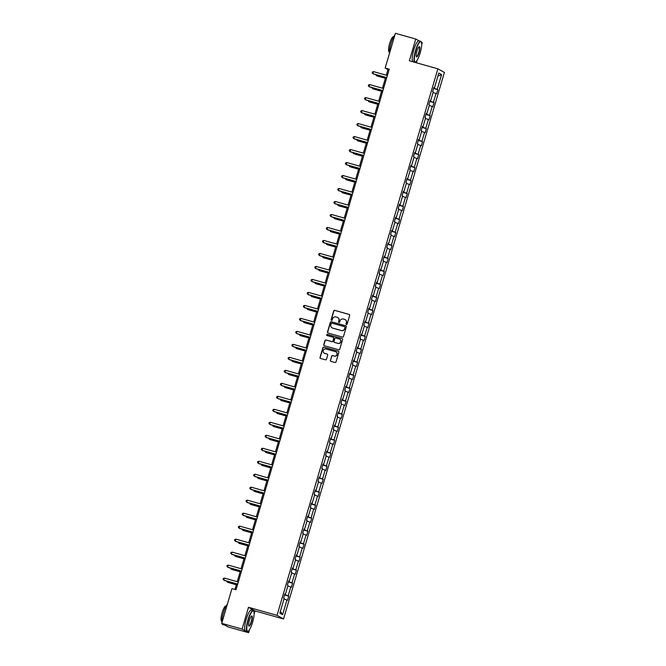 <?xml version="1.0" encoding="UTF-8"?>
<svg xmlns="http://www.w3.org/2000/svg" width="666" height="666" viewBox="0 0 666 666"><rect width="100%" height="100%" fill="white"/><g stroke="black" fill="none" stroke-linecap="round" stroke-linejoin="round"><path stroke-width="1" d="M346.403 324.55A0.599 0.583 -60.9 0 0 347.128 324.134L349.683 315.451A0.849 0.833 -60.9 0 0 349.126 314.41L334.732 310.356A0.849 0.833 -60.9 0 0 333.691 310.955L331.135 319.63A0.599 0.583 -60.9 0 0 331.526 320.363A0.599 0.583 -60.9 0 0 332.251 319.946L332.584 318.823A2.731 2.656 -60.9 0 1 335.914 316.933L337.113 317.266A2.731 2.656 -60.9 0 1 338.902 320.604L338.569 321.728A0.599 0.583 -60.9 0 0 338.961 322.452A0.599 0.583 -60.9 0 0 339.693 322.044L340.018 320.92A2.731 2.656 -60.9 0 1 343.348 319.022L344.547 319.355A2.731 2.656 -60.9 0 1 346.337 322.694L346.012 323.818A0.599 0.583 -60.9 0 0 346.403 324.55M330.378 360.314A0.849 0.833 -60.9 0 0 330.935 361.363L334.973 362.495A0.849 0.833 -60.9 0 0 336.014 361.904L338.852 352.264A0.849 0.833 -60.9 0 0 338.295 351.223L323.892 347.169A0.849 0.833 -60.9 0 0 322.852 347.76L320.013 357.409A0.849 0.833 -60.9 0 0 320.571 358.45L325.458 359.815A0.849 0.833 -60.9 0 0 326.498 359.224L327.705 355.103A0.849 0.833 -60.9 0 0 327.148 354.062L324.733 353.38A2.281 2.223 -60.9 0 1 323.318 350.349A2.281 2.223 -60.9 0 1 326.015 349.009L335.498 351.673A2.281 2.223 -60.9 0 1 336.904 354.703A2.281 2.223 -60.9 0 1 334.207 356.044L332.625 355.602A0.849 0.833 -60.9 0 0 331.585 356.193L330.552 360.414A0.849 0.833 -60.9 0 0 330.852 361.33M254.129 613.96L255.02 610.93L248.51 607.309L242.099 629.079L221.728 623.351L228.238 626.972L248.609 632.7L249.509 629.67M248.51 607.309L277.031 615.334L437.878 68.823L444.388 72.436L283.541 618.955L277.031 615.334M418.956 40.809L415.759 39.028L409.357 60.797L437.878 68.823M415.759 39.028L395.388 33.3L385.156 68.057L387.953 69.605L386.297 75.216M221.728 623.351L231.959 588.594L236.03 589.743L389.235 69.197L385.156 68.057M342.449 337.079A0.849 0.833 -60.9 0 0 343.49 336.488L346.328 326.848A0.849 0.833 -60.9 0 0 345.771 325.807L331.377 321.761A0.849 0.833 -60.9 0 0 330.336 322.352L327.497 331.993A0.849 0.833 -60.9 0 0 328.055 333.033L342.449 337.079M342.59 339.552L339.752 349.2A0.849 0.833 -60.9 0 1 338.711 349.792L324.317 345.737A0.849 0.833 -60.9 0 1 323.759 344.697L324.966 340.576A0.849 0.833 -60.9 0 1 326.007 339.976L331.851 341.625A0.849 0.833 -60.9 0 0 332.892 341.034L333.691 338.295A0.849 0.833 -60.9 0 0 333.133 337.254L327.056 335.539A0.599 0.583 -60.9 0 1 326.69 334.748A0.599 0.583 -60.9 0 1 327.397 334.399L342.033 338.511A0.849 0.833 -60.9 0 1 342.59 339.552M242.099 629.079L248.609 632.7M421.67 44.714L422.277 42.649L421.37 42.141M279.837 613.161L284.174 598.426L283.583 598.101L284.807 593.939L285.398 594.263L287.995 585.447L287.404 585.114L288.628 580.952L289.219 581.285L291.816 572.46L291.225 572.127L292.457 567.965L293.04 568.298L295.637 559.473L295.055 559.14L296.278 554.978L296.87 555.311L299.467 546.486L298.876 546.153L300.1 541.991L300.691 542.324L303.288 533.499L302.697 533.166L303.921 529.004L304.512 529.337L307.109 520.512L306.518 520.179L307.742 516.025L308.333 516.35L310.93 507.525L310.339 507.201L311.563 503.038L312.154 503.363L314.752 494.538L314.161 494.214L315.384 490.051L315.975 490.376L318.573 481.551L317.982 481.227L319.205 477.064L319.797 477.389L322.394 468.564L321.803 468.24L323.035 464.077L323.618 464.402L326.215 455.577L325.624 455.253L326.856 451.09L327.439 451.415L330.036 442.59L329.454 442.266L330.677 438.103L331.268 438.428L333.866 429.603L333.275 429.279L334.499 425.116L335.09 425.441L337.687 416.616L337.096 416.292L338.32 412.129L338.911 412.454L341.508 403.629L340.917 403.305L342.141 399.142L342.732 399.467L345.329 390.642L344.738 390.318L345.962 386.155L346.553 386.488L349.15 377.664L348.559 377.331L349.783 373.168L350.374 373.501L352.972 364.677L352.381 364.344L353.604 360.181L354.195 360.514L356.793 351.69L356.202 351.357L357.434 347.194L358.017 347.527L360.614 338.703L360.031 338.37L361.255 334.207L361.838 334.54L364.435 325.716L363.852 325.383L365.076 321.22L365.667 321.553L368.265 312.729L367.674 312.404L368.897 308.241L369.488 308.566L372.086 299.742L371.495 299.417L372.719 295.254L373.31 295.579L375.907 286.755L375.316 286.43L376.54 282.267L377.131 282.592L379.728 273.768L379.137 273.443L380.361 269.28L380.952 269.605L383.549 260.781L382.958 260.456L384.182 256.293L384.773 256.618L387.371 247.794L386.78 247.469L388.003 243.306L388.594 243.631L391.192 234.807L390.601 234.482L391.833 230.319L392.416 230.644L395.013 221.82L394.43 221.495L395.654 217.332L396.245 217.657L398.834 208.833L398.251 208.508L399.475 204.345L400.066 204.67L402.664 195.846L402.073 195.521L403.296 191.358L403.887 191.683L406.485 182.859L405.894 182.534L407.117 178.371L407.709 178.704L410.306 169.88L409.715 169.547L410.939 165.384L411.53 165.717L414.127 156.893L413.536 156.56L414.76 152.397L415.351 152.73L417.948 143.906L417.357 143.573L418.581 139.41L419.172 139.743L421.769 130.919L421.178 130.586L422.402 126.423L422.993 126.756L425.591 117.932L425 117.599L426.232 113.436L426.814 113.769L429.412 104.945L428.829 104.62L430.053 100.458L430.644 100.782L433.241 91.958L432.65 91.633L433.874 87.471L434.465 87.795L438.802 73.06L441.583 74.609L437.246 89.344L437.837 89.669L436.605 93.831L436.022 93.506L433.424 102.331L434.007 102.656L432.783 106.818L432.192 106.485L429.603 115.31L430.186 115.643L428.962 119.805L428.371 119.472L425.774 128.297L426.365 128.63L425.141 132.792L424.55 132.459L421.953 141.284L422.544 141.617L421.32 145.779L420.729 145.446L418.131 154.271L418.723 154.604L417.499 158.766L416.908 158.433L414.31 167.258L414.901 167.591L413.678 171.753L413.087 171.42L410.489 180.245L411.08 180.569L409.856 184.732L409.265 184.407L406.668 193.232L407.259 193.556L406.035 197.719L405.444 197.394L402.847 206.219L403.438 206.543L402.206 210.706L401.623 210.381L399.026 219.206L399.608 219.53L398.385 223.693L397.793 223.368L395.204 232.193L395.787 232.517L394.563 236.68L393.972 236.355L391.375 245.18L391.966 245.504L390.742 249.667L390.151 249.342L387.554 258.167L388.145 258.491L386.921 262.654L386.33 262.329L383.733 271.154L384.324 271.478L383.1 275.641L382.509 275.316L379.911 284.141L380.502 284.465L379.279 288.628L378.688 288.303L376.09 297.128L376.681 297.452L375.457 301.615L374.866 301.29L372.269 310.115L372.86 310.439L371.628 314.602L371.045 314.269L368.448 323.093L369.039 323.426L367.807 327.589L367.224 327.256L364.627 336.08L365.209 336.413L363.986 340.576L363.395 340.243L360.797 349.067L361.388 349.4L360.164 353.563L359.573 353.23L356.976 362.054L357.567 362.387L356.343 366.55L355.752 366.217L353.155 375.041L353.746 375.374L352.522 379.537L351.931 379.204L349.334 388.028L349.925 388.353L348.701 392.515L348.11 392.191L345.512 401.015L346.104 401.34L344.88 405.502L344.289 405.178L341.691 414.002L342.282 414.327L341.059 418.489L340.468 418.165L337.87 426.989L338.461 427.314L337.229 431.476L336.646 431.152L334.049 439.976L334.64 440.301L333.408 444.463L332.825 444.139L330.228 452.963L330.811 453.288L329.587 457.45L328.996 457.126L326.398 465.95L326.989 466.275L325.766 470.437L325.175 470.113L322.577 478.937L323.168 479.262L321.944 483.424L321.353 483.1L318.756 491.924L319.347 492.249L318.123 496.411L317.532 496.087L314.935 504.911L315.526 505.236L314.302 509.398L313.711 509.074L311.114 517.89L311.705 518.223L310.481 522.385L309.89 522.052L307.292 530.877L307.883 531.21L306.66 535.372L306.069 535.039L303.471 543.864L304.062 544.197L302.83 548.359L302.247 548.026L299.65 556.851L300.233 557.184L299.009 561.346L298.418 561.013L295.829 569.838L296.412 570.171L295.188 574.333L294.597 574L291.999 582.825L292.59 583.158L291.367 587.32L290.776 586.987L288.178 595.812L288.769 596.137L287.546 600.299L286.954 599.974L282.617 614.71L279.837 613.161M284.607 594.63L288.178 595.812M287.829 586.013L290.776 586.987M284.748 594.139L285.398 594.263M288.428 581.643L291.999 582.825M291.65 573.026L294.597 574M288.578 581.152L289.219 581.285M292.249 568.664L295.829 569.838M295.471 560.039L298.418 561.013M292.399 568.165L293.04 568.298M296.07 555.677L299.65 556.851M299.292 547.052L302.247 548.026M296.22 555.178L296.87 555.311M299.891 542.69L303.471 543.864M303.113 534.074L306.069 535.039M300.041 542.191L300.691 542.324M303.713 529.703L307.292 530.877M306.943 521.087L309.89 522.052M303.863 529.204L304.512 529.337M307.542 516.716L311.114 517.89M310.764 508.1L313.711 509.074M307.684 516.217L308.333 516.35M311.363 503.729L314.935 504.911M314.585 495.113L317.532 496.087M311.505 503.23L312.154 503.363M315.185 490.742L318.756 491.924M318.406 482.126L321.353 483.1M315.326 490.243L315.975 490.376M319.006 477.755L322.577 478.937M322.227 469.139L325.175 470.113M319.156 477.256L319.797 477.389M322.827 464.768L326.398 465.95M326.049 456.152L328.996 457.126M322.977 464.269L323.618 464.402M326.648 451.781L330.228 452.963M329.87 443.165L332.825 444.139M326.798 451.282L327.439 451.415M330.469 438.794L334.049 439.976M333.691 430.178L336.646 431.152M330.619 438.295L331.268 438.428M334.29 425.807L337.87 426.989M337.512 417.191L340.468 418.165M334.44 425.308L335.09 425.441M338.112 412.82L341.691 414.002M341.342 404.204L344.289 405.178M338.261 412.321L338.911 412.454M341.941 399.833L345.512 401.015M345.163 391.217L348.11 392.191M342.083 399.334L342.732 399.467M345.762 386.846L349.334 388.028M348.984 378.23L351.931 379.204M345.904 386.355L346.553 386.488M349.583 373.859L353.155 375.041M352.805 365.243L355.752 366.217M349.725 373.368L350.374 373.501M353.405 360.88L356.976 362.054M356.626 352.256L359.573 353.23M353.554 360.381L354.195 360.514M357.226 347.893L360.797 349.067M360.448 339.269L363.395 340.243M357.376 347.394L358.017 347.527M361.047 334.906L364.627 336.08M364.269 326.29L367.224 327.256M361.197 334.407L361.838 334.54M364.868 321.919L368.448 323.093M368.09 313.303L371.045 314.269M365.018 321.42L365.667 321.553M368.689 308.932L372.269 310.115M371.911 300.316L374.866 301.29M368.839 308.433L369.488 308.566M372.51 295.945L376.09 297.128M375.741 287.329L378.688 288.303M372.66 295.446L373.31 295.579M376.34 282.958L379.911 284.141M379.562 274.342L382.509 275.316M376.481 282.459L377.131 282.592M380.161 269.971L383.733 271.154M383.383 261.355L386.33 262.329M380.303 269.472L380.952 269.605M383.982 256.984L387.554 258.167M387.204 248.368L390.151 249.342M384.124 256.485L384.773 256.618M387.803 243.997L391.375 245.18M391.025 235.381L393.972 236.355M387.953 243.498L388.594 243.631M391.625 231.01L395.204 232.193M394.846 222.394L397.793 223.368M391.775 230.511L392.416 230.644M395.446 218.023L399.026 219.206M398.668 209.407L401.623 210.381M395.596 217.524L396.245 217.657M399.267 205.036L402.847 206.219M402.489 196.42L405.444 197.394M399.417 204.537L400.066 204.67M403.088 192.049L406.668 193.232M406.31 183.433L409.265 184.407M403.238 191.55L403.887 191.683M406.918 179.062L410.489 180.245M410.139 170.446L413.087 171.42M407.059 178.571L407.709 178.704M410.739 166.084L414.31 167.258M413.961 157.459L416.908 158.433M410.88 165.584L411.53 165.717M414.56 153.097L418.131 154.271M417.782 144.472L420.729 145.446M414.702 152.597L415.351 152.73M418.381 140.11L421.953 141.284M421.603 131.485L424.55 132.459M418.523 139.61L419.172 139.743M422.202 127.123L425.774 128.297M425.424 118.506L428.371 119.472M422.352 126.623L422.993 126.756M426.024 114.136L429.603 115.31M429.245 105.519L432.192 106.485M426.173 113.636L426.814 113.769M429.845 101.149L433.424 102.331M433.067 92.532L436.022 93.506M429.995 100.649L430.644 100.782M433.666 88.162L437.246 89.344M441.583 74.609L437.903 76.107M255.02 610.93L283.541 618.955M416.35 62.762L417.041 60.431M385.656 77.406L382.475 88.203M381.834 90.393L378.654 101.19M378.013 103.38L374.833 114.177M374.184 116.367L371.012 127.164M370.363 129.354L367.191 140.151M366.541 142.341L363.37 153.138M362.72 155.328L359.54 166.117M358.899 168.315L355.719 179.104M355.078 181.302L351.898 192.091M351.257 194.289L348.077 205.078M347.436 207.276L344.255 218.065M343.614 220.263L340.434 231.052M339.785 233.25L336.613 244.039M335.964 246.229L332.792 257.026M332.143 259.216L328.971 270.013M328.321 272.203L325.141 283M324.5 285.19L321.32 295.987M320.679 298.177L317.499 308.974M316.858 311.164L313.678 321.961M313.037 324.151L309.856 334.948M309.207 337.138L306.035 347.935M305.386 350.125L302.214 360.922M301.565 363.112L298.393 373.901M297.744 376.099L294.572 386.888M293.922 389.086L290.742 399.875M290.101 402.073L286.921 412.862M286.28 415.06L283.1 425.849M282.459 428.047L279.279 438.836M278.638 441.034L275.458 451.823M274.808 454.012L271.636 464.81M270.987 466.999L267.815 477.797M267.166 479.986L263.994 490.784M263.345 492.973L260.173 503.771M259.524 505.96L256.343 516.758M255.702 518.947L252.522 529.745M251.881 531.934L248.701 542.732M248.06 544.921L244.88 555.719M244.239 557.908L241.059 568.706M240.409 570.895L237.238 581.684M236.588 583.882L234.956 589.443M389.027 69.905L387.953 69.605M433.816 87.662L434.465 87.795M284.007 599L286.954 599.974M282.617 614.71L280.403 611.255M433.574 88.47L437.837 89.669M429.753 101.457L434.007 102.656M425.932 114.444L430.186 115.643M422.111 127.431L426.365 128.63M418.29 140.418L422.544 141.617M414.468 153.405L418.723 154.604M410.647 166.392L414.901 167.591M406.826 179.379L411.08 180.569M402.997 192.366L407.259 193.556M399.175 205.353L403.438 206.543M395.354 218.34L399.608 219.53M391.533 231.318L395.787 232.517M387.712 244.305L391.966 245.504M383.891 257.292L388.145 258.491M380.07 270.279L384.324 271.478M376.248 283.266L380.502 284.465M372.427 296.253L376.681 297.452M368.598 309.24L372.86 310.439M364.777 322.227L369.039 323.426M360.955 335.214L365.209 336.413M357.134 348.201L361.388 349.4M353.313 361.188L357.567 362.387M349.492 374.175L353.746 375.374M345.671 387.162L349.925 388.353M341.849 400.149L346.104 401.34M338.02 413.136L342.282 414.327M334.199 426.123L338.461 427.314M330.378 439.102L334.64 440.301M326.556 452.089L330.811 453.288M322.735 465.076L326.989 466.275M318.914 478.063L323.168 479.262M315.093 491.05L319.347 492.249M311.272 504.037L315.526 505.236M307.451 517.024L311.705 518.223M303.621 530.011L307.883 531.21M299.8 542.998L304.062 544.197M295.979 555.985L300.233 557.184M292.158 568.972L296.412 570.171M288.336 581.959L292.59 583.158M284.515 594.946L288.769 596.137M346.37 324.533A0.599 0.583 -60.9 0 1 346.187 323.917L346.52 322.794A2.731 2.656 -60.9 0 0 345.196 319.638M337.754 317.549A2.731 2.656 -60.9 0 1 339.077 320.696L338.744 321.82A0.599 0.583 -60.9 0 0 338.936 322.444M349.384 314.535A0.849 0.833 -60.9 0 0 349.3 314.502L334.906 310.456A0.849 0.833 -60.9 0 0 333.866 311.047L331.31 319.73A0.599 0.583 -60.9 0 0 331.493 320.354M346.029 325.932A0.849 0.833 -60.9 0 0 345.945 325.907L331.551 321.853A0.849 0.833 -60.9 0 0 330.511 322.452L327.672 332.093A0.849 0.833 -60.9 0 0 327.972 333.008M344.946 327.431A0.599 0.583 -60.9 0 0 344.555 326.706L331.918 323.152A0.599 0.583 -60.9 0 0 331.185 323.568L330.835 324.75A2.731 2.656 -60.9 0 0 332.625 328.08L341.267 330.511A2.731 2.656 -60.9 0 0 344.597 328.621L345.121 327.53A0.599 0.583 -60.9 0 0 344.763 326.815M332.159 327.905A2.731 2.656 -60.9 0 0 332.809 328.18L332.625 328.08M345.121 327.53L344.772 328.713A2.731 2.656 -60.9 0 1 341.442 330.611L332.809 328.18M333.391 337.379A0.849 0.833 -60.9 0 1 333.874 338.386L333.067 341.125A0.849 0.833 -60.9 0 1 332.026 341.716L326.182 340.076A0.849 0.833 -60.9 0 0 325.15 340.667L323.934 344.797A0.849 0.833 -60.9 0 0 324.234 345.712M342.291 338.636A0.849 0.833 -60.9 0 0 342.207 338.611L327.572 334.499A0.599 0.583 -60.9 0 0 327.031 335.531M339.743 339.194A2.281 2.223 -60.9 0 1 338.087 343.423L337.912 343.323A2.281 2.223 -60.9 0 0 339.66 339.144A2.281 2.223 -60.9 0 0 339.194 338.952L335.855 338.012A0.849 0.833 -60.9 0 0 334.815 338.611L334.007 341.342A0.849 0.833 -60.9 0 0 334.748 342.482L334.399 342.316M334.482 342.357A0.849 0.833 -60.9 0 0 334.573 342.416L337.912 343.323M338.087 343.423L334.748 342.482M336.047 351.914A2.281 2.223 -60.9 0 1 334.382 356.144L332.809 355.694A0.849 0.833 -60.9 0 0 331.768 356.285L330.552 360.414M324.35 353.23A2.281 2.223 -60.9 0 0 324.908 353.48L324.733 353.38M327.406 354.187A0.849 0.833 -60.9 0 0 327.322 354.154L324.908 353.48M338.553 351.348A0.849 0.833 -60.9 0 0 338.47 351.315L324.067 347.269A0.849 0.833 -60.9 0 0 323.027 347.86L320.188 357.5A0.849 0.833 -60.9 0 0 320.496 358.416M376.631 74.867L376.839 75.899L385.389 78.297M375.716 74.617L376.398 75.649L385.423 78.188M386.763 77.597L372.877 73.693L373.493 71.612L387.379 75.516M386.73 77.714L373.318 73.943L372.136 72.844L372.377 72.011L373.493 71.612M420.138 53.014A10.598 2.398 105.7 0 0 421.32 42.041A10.598 2.398 105.7 0 0 415.842 50.624A10.598 2.398 105.7 0 0 415.734 61.896A10.598 2.398 105.7 0 0 420.138 53.014M415.592 61.971A10.864 2.456 -74.3 0 1 415.434 62.071A10.864 2.456 -74.3 0 1 414.81 62.204A10.864 2.456 -74.3 0 1 415.551 50.524A10.864 2.456 -74.3 0 1 420.687 41.292A10.864 2.456 -74.3 0 1 421.153 41.733A10.864 2.456 -74.3 0 1 421.237 41.9M419.064 52.414A5.303 1.199 -74.3 0 1 416.333 56.71A5.303 1.199 -74.3 0 1 416.916 51.224A5.303 1.199 -74.3 0 1 419.122 46.778A5.303 1.199 -74.3 0 1 419.064 52.414M416.258 56.518A5.037 1.141 105.7 0 0 416.383 56.602A5.037 1.141 105.7 0 0 418.772 52.314A5.037 1.141 105.7 0 0 419.114 46.895A5.037 1.141 105.7 0 0 418.964 46.895M389.419 53.596A10.864 2.456 -74.3 0 1 390.942 43.606A10.864 2.456 -74.3 0 1 394.896 34.973M389.385 51.898L389.144 51.831A7.817 1.765 -74.3 0 1 389.677 43.423A7.817 1.765 -74.3 0 1 393.381 36.772L393.614 36.838M414.81 62.204L413.012 61.697A10.864 2.456 -74.3 0 1 413.752 50.025A10.864 2.456 -74.3 0 1 418.897 40.784L420.687 41.292M252.605 622.252A10.598 2.398 105.7 0 0 253.779 611.28A10.598 2.398 105.7 0 0 248.31 619.863A10.598 2.398 105.7 0 0 248.202 631.135A10.598 2.398 105.7 0 0 252.605 622.252M248.052 631.21A10.864 2.456 -74.3 0 1 247.902 631.318A10.864 2.456 -74.3 0 1 247.269 631.443A10.864 2.456 -74.3 0 1 248.01 619.763A10.864 2.456 -74.3 0 1 253.155 610.531A10.864 2.456 -74.3 0 1 253.621 610.972A10.864 2.456 -74.3 0 1 253.696 611.138M251.532 621.653A5.303 1.199 -74.3 0 1 248.793 625.948A5.303 1.199 -74.3 0 1 249.384 620.462A5.303 1.199 -74.3 0 1 251.582 616.017A5.303 1.199 -74.3 0 1 251.532 621.653M248.718 625.765A5.037 1.141 105.7 0 0 248.851 625.84A5.037 1.141 105.7 0 0 251.232 621.553A5.037 1.141 105.7 0 0 251.573 616.133A5.037 1.141 105.7 0 0 251.423 616.133M221.878 622.835A10.864 2.456 -74.3 0 1 223.401 612.845A10.864 2.456 -74.3 0 1 227.364 604.212M221.845 621.137L221.612 621.07A7.817 1.765 -74.3 0 1 222.144 612.662A7.817 1.765 -74.3 0 1 225.841 606.01L226.082 606.077M247.269 631.443L245.479 630.943A10.864 2.456 -74.3 0 1 246.22 619.263A10.864 2.456 -74.3 0 1 251.357 610.031L253.155 610.531M224.9 625.116A10.864 2.456 -74.3 0 1 224.7 625.099A10.864 2.456 -74.3 0 1 224.309 624.783M224.7 625.099L222.66 624.525A10.864 2.456 -74.3 0 1 221.986 623.493M372.81 87.854L373.018 88.886L381.568 91.284M371.886 87.596L372.577 88.636L381.601 91.175M368.989 100.841L369.197 101.873L377.747 104.271M368.065 100.583L368.756 101.623L377.78 104.162M382.942 90.584L369.056 86.68L369.672 84.599L383.549 88.503M382.908 90.701L369.497 86.93L368.315 85.831L368.556 84.998L369.672 84.599M379.12 103.571L365.234 99.667L365.85 97.586L379.728 101.49M379.087 103.688L365.676 99.917L364.493 98.818L364.735 97.985L365.85 97.586M365.159 113.828L365.376 114.852L373.926 117.258M364.244 113.57L364.935 114.61L373.959 117.149M375.299 116.558L361.413 112.654L362.029 110.573L375.907 114.477M375.266 116.667L361.854 112.895L360.672 111.805L360.914 110.972L362.029 110.573M361.338 126.815L361.555 127.839L370.105 130.245M360.423 126.557L361.114 127.597L370.138 130.136M371.478 129.545L357.592 125.641L358.2 123.56L372.086 127.464M371.445 129.654L358.033 125.882L356.851 124.792L357.093 123.959L358.2 123.56M357.517 139.802L357.725 140.826L366.283 143.232M356.601 139.544L357.292 140.584L366.317 143.123M367.649 142.532L353.771 138.628L354.379 136.547L368.265 140.451M367.615 142.641L354.212 138.869L353.022 137.779L353.271 136.946L354.379 136.547M353.696 152.789L353.904 153.813L362.462 156.219M352.78 152.531L353.471 153.571L362.487 156.11M363.827 155.519L349.95 151.615L350.557 149.534L364.444 153.438M363.794 155.628L350.383 151.856L349.2 150.766L349.45 149.933L350.557 149.534M349.875 165.776L350.083 166.8L358.633 169.206M348.959 165.518L349.642 166.558L358.666 169.097M360.006 168.506L346.129 164.602L346.736 162.521L360.622 166.425M359.973 168.615L346.561 164.843L345.379 163.753L345.629 162.92L346.736 162.521M346.054 178.763L346.262 179.787L354.812 182.193M345.138 178.505L345.82 179.545L354.845 182.084M356.185 181.493L342.299 177.589L342.915 175.508L356.801 179.412M356.152 181.602L342.74 177.83L341.558 176.74L341.808 175.907L342.915 175.508M342.232 191.75L342.441 192.774L350.99 195.18M341.317 191.492L341.999 192.532L351.024 195.071M338.411 204.737L338.619 205.761L347.169 208.167M337.487 204.479L338.178 205.519L347.202 208.05M334.59 217.724L334.798 218.748L343.348 221.154M333.666 217.466L334.357 218.506L343.381 221.037M330.761 230.711L330.977 231.735L339.527 234.141M329.845 230.453L330.536 231.493L339.56 234.024M326.939 243.698L327.156 244.722L335.706 247.128M326.024 243.44L326.715 244.472L335.739 247.011M323.118 256.685L323.326 257.709L331.884 260.115M322.202 256.427L322.893 257.459L331.918 259.998M319.297 269.672L319.505 270.696L328.063 273.102M318.381 269.414L319.064 270.446L328.088 272.985M315.476 282.65L315.684 283.683L324.234 286.08M314.56 282.392L315.243 283.433L324.267 285.972M311.655 295.637L311.863 296.67L320.413 299.067M310.739 295.379L311.422 296.42L320.446 298.959M307.834 308.624L308.042 309.657L316.591 312.054M306.918 308.366L307.6 309.407L316.625 311.946M352.364 194.48L338.478 190.576L339.094 188.495L352.98 192.399M352.331 194.589L338.919 190.817L337.737 189.727L337.978 188.894L339.094 188.495M348.543 207.467L334.657 203.563L335.273 201.482L349.15 205.386M348.509 207.576L335.098 203.804L333.916 202.714L334.157 201.881L335.273 201.482M344.722 220.454L330.835 216.55L331.452 214.469L345.329 218.373M344.688 220.563L331.277 216.791L330.095 215.701L330.336 214.868L331.452 214.469M340.9 233.441L327.014 229.537L327.63 227.456L341.508 231.36M340.867 233.55L327.456 229.778L326.273 228.688L326.515 227.855L327.63 227.456M337.079 246.42L323.193 242.516L323.801 240.434L337.687 244.339M337.046 246.537L323.634 242.765L322.444 241.675L322.694 240.842L323.801 240.434M333.25 259.407L319.372 255.503L319.98 253.421L333.866 257.326M333.216 259.524L319.813 255.752L318.623 254.653L318.872 253.821L319.98 253.421M329.429 272.394L315.551 268.49L316.159 266.408L330.045 270.313M329.395 272.511L315.984 268.739L314.802 267.64L315.051 266.808L316.159 266.408M325.607 285.381L311.721 281.477L312.337 279.395L326.223 283.3M325.574 285.498L312.163 281.726L310.98 280.627L311.23 279.795L312.337 279.395M321.786 298.368L307.9 294.464L308.516 292.382L322.402 296.287M321.753 298.485L308.341 294.713L307.159 293.614L307.401 292.782L308.516 292.382M317.965 311.355L304.079 307.451L304.695 305.369L318.581 309.274M317.932 311.472L304.52 307.7L303.338 306.601L303.579 305.769L304.695 305.369M304.012 321.611L304.22 322.635L312.77 325.041M303.088 321.353L303.779 322.394L312.804 324.933M314.144 324.342L300.258 320.438L300.874 318.356L314.752 322.261M314.111 324.45L300.699 320.679L299.517 319.588L299.758 318.756L300.874 318.356M300.191 334.598L300.399 335.622L308.949 338.028M299.267 334.34L299.958 335.381L308.982 337.92M310.323 337.329L296.437 333.425L297.053 331.343L310.93 335.248M310.289 337.437L296.878 333.666L295.696 332.575L295.937 331.743L297.053 331.343M296.362 347.585L296.578 348.609L305.128 351.015M295.446 347.327L296.137 348.368L305.161 350.907M306.502 350.316L292.615 346.412L293.223 344.33L307.109 348.235M306.468 350.424L293.057 346.653L291.875 345.562L292.116 344.73L293.223 344.33M292.541 360.572L292.757 361.596L301.307 364.002M291.625 360.314L292.316 361.355L301.34 363.894M302.672 363.303L288.794 359.399L289.402 357.317L303.288 361.222M302.647 363.411L289.235 359.64L288.045 358.549L288.295 357.717L289.402 357.317M288.719 373.559L288.927 374.583L297.486 376.989M287.804 373.301L288.495 374.342L297.519 376.881M298.851 376.29L284.973 372.386L285.581 370.304L299.467 374.209M298.818 376.398L285.414 372.627L284.224 371.536L284.474 370.704L285.581 370.304M284.898 386.546L285.106 387.57L293.656 389.976M283.982 386.288L284.665 387.329L293.689 389.868M295.03 389.277L281.152 385.373L281.76 383.291L295.646 387.196M294.996 389.385L281.585 385.614L280.403 384.523L280.652 383.691L281.76 383.291M281.077 399.533L281.285 400.557L289.835 402.963M280.161 399.275L280.844 400.316L289.868 402.855M291.209 402.264L277.322 398.36L277.938 396.278L291.825 400.183M291.175 402.372L277.764 398.601L276.581 397.51L276.831 396.678L277.938 396.278M277.256 412.52L277.464 413.544L286.014 415.95M276.34 412.262L277.023 413.303L286.047 415.834M273.435 425.507L273.643 426.531L282.193 428.937M272.519 425.249L273.202 426.29L282.226 428.821M269.613 438.494L269.822 439.518L278.371 441.924M268.689 438.236L269.38 439.277L278.405 441.808M265.784 451.481L266 452.505L274.55 454.911M264.868 451.223L265.559 452.256L274.583 454.795M261.963 464.468L262.179 465.492L270.729 467.898M261.047 464.21L261.738 465.243L270.762 467.782M258.142 477.455L258.358 478.479L266.908 480.885M257.226 477.197L257.917 478.23L266.941 480.769M254.32 490.434L254.529 491.466L263.087 493.864M253.405 490.176L254.096 491.217L263.12 493.756M250.499 503.421L250.707 504.453L259.257 506.851M249.584 503.163L250.266 504.204L259.29 506.743M246.678 516.408L246.886 517.432L255.436 519.838M245.762 516.15L246.445 517.191L255.469 519.73M242.857 529.395L243.065 530.419L251.615 532.825M241.941 529.137L242.624 530.178L251.648 532.717M287.387 415.251L273.501 411.347L274.117 409.265L288.003 413.17M287.354 415.359L273.942 411.588L272.76 410.497L273.002 409.665L274.117 409.265M283.566 428.238L269.68 424.334L270.296 422.252L284.174 426.157M283.533 428.346L270.121 424.575L268.939 423.484L269.181 422.652L270.296 422.252M279.745 441.225L265.859 437.321L266.475 435.239L280.353 439.144M279.712 441.333L266.3 437.562L265.118 436.471L265.359 435.639L266.475 435.239M275.924 454.204L262.038 450.299L262.654 448.218L276.532 452.122M275.89 454.32L262.479 450.549L261.297 449.45L261.538 448.626L262.654 448.218M272.103 467.191L258.217 463.286L258.824 461.205L272.71 465.109M272.069 467.307L258.658 463.536L257.476 462.437L257.717 461.605L258.824 461.205M268.273 480.178L254.395 476.273L255.003 474.192L268.889 478.096M268.248 480.294L254.837 476.523L253.646 475.424L253.896 474.592L255.003 474.192M264.452 493.165L250.574 489.26L251.182 487.179L265.068 491.083M264.419 493.281L251.015 489.51L249.825 488.411L250.075 487.579L251.182 487.179M260.631 506.152L246.753 502.247L247.361 500.166L261.247 504.07M260.597 506.268L247.186 502.497L246.004 501.398L246.254 500.566L247.361 500.166M256.81 519.139L242.924 515.234L243.54 513.153L257.426 517.057M256.776 519.255L243.365 515.484L242.183 514.385L242.432 513.553L243.54 513.153M252.988 532.126L239.102 528.221L239.718 526.14L253.604 530.044M252.955 532.234L239.544 528.463L238.361 527.372L238.603 526.54L239.718 526.14M239.036 542.382L239.244 543.406L247.794 545.812M238.112 542.124L238.803 543.165L247.827 545.704M249.167 545.113L235.281 541.208L235.897 539.127L249.775 543.031M249.134 545.221L235.722 541.45L234.54 540.359L234.782 539.527L235.897 539.127M235.215 555.369L235.423 556.393L243.972 558.799M234.29 555.111L234.981 556.152L244.006 558.691M245.346 558.1L231.46 554.195L232.076 552.114L245.954 556.018M245.313 558.208L231.901 554.437L230.719 553.346L230.96 552.514L232.076 552.114M231.385 568.356L231.601 569.38L240.151 571.786M230.469 568.098L231.16 569.139L240.185 571.678M241.525 571.087L227.639 567.182L228.255 565.101L242.133 569.005M241.492 571.195L228.08 567.424L226.898 566.333L227.139 565.501L228.255 565.101M227.564 581.343L227.78 582.367L236.33 584.773M226.648 581.085L227.339 582.126L236.363 584.665M237.704 584.074L223.818 580.169L224.425 578.088L238.311 581.992M237.67 584.182L224.259 580.411L223.077 579.32L223.318 578.488L224.425 578.088"/></g></svg>
